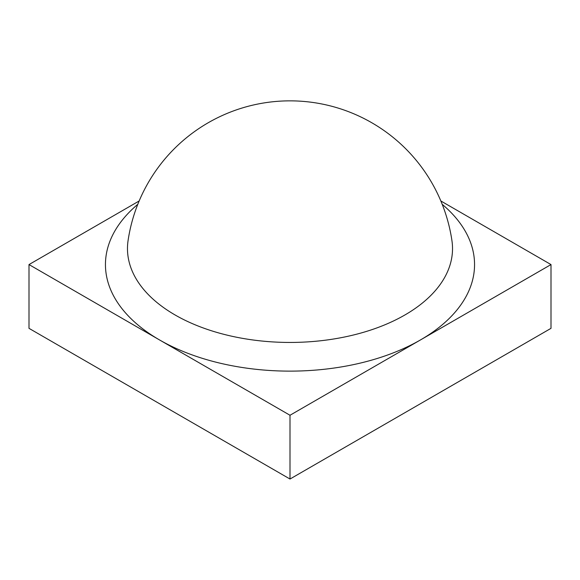 <?xml version="1.0" encoding="UTF-8"?>
<svg xmlns="http://www.w3.org/2000/svg" width="580" height="580" viewBox="0 0 580 580"><rect width="100%" height="100%" fill="white"/><g stroke="black" fill="none" stroke-linecap="round" stroke-linejoin="round"><path stroke-width="0.87" d="M139.171 200.97L29 264.574L290 415.258L551 264.574L440.829 200.97M551 264.574L551 328.345L290 479.029L29 328.345L29 264.574M290 479.029L290 415.258M137.808 204.305A184.556 106.553 0 0 0 159.5 339.916A184.556 106.553 0 0 0 420.5 339.916A184.556 106.553 0 0 0 442.192 204.305M128.064 240.642A162.523 93.829 0 0 0 290 342.446A162.523 93.829 0 0 0 451.936 240.642A163.69 163.69 0 0 0 128.064 240.642"/></g></svg>
